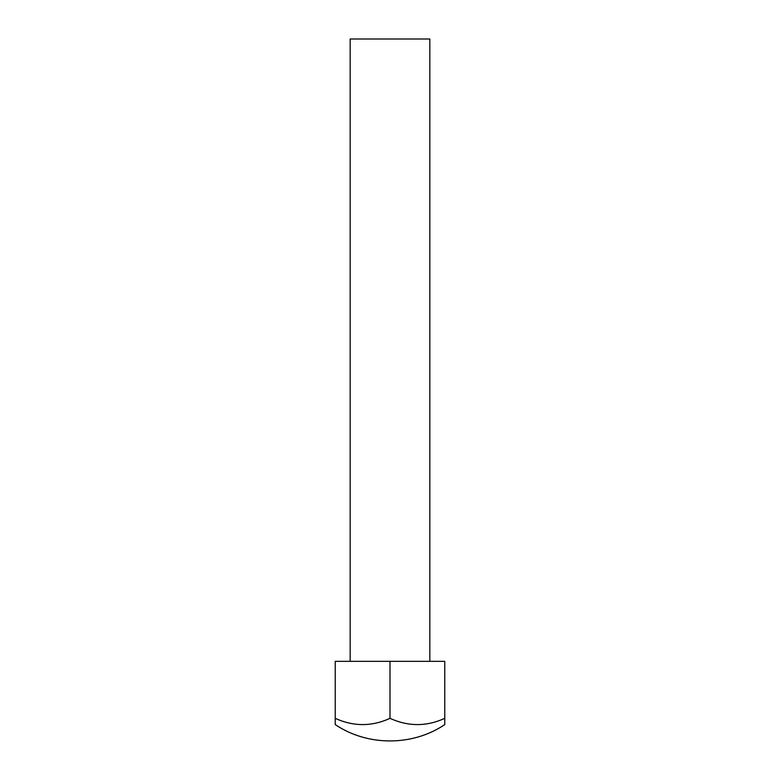 <?xml version="1.0" encoding="UTF-8"?>
<svg xmlns="http://www.w3.org/2000/svg" width="780" height="780" viewBox="0 0 780 780"><rect width="100%" height="100%" fill="white"/><g stroke="black" fill="none" stroke-linecap="round" stroke-linejoin="round"><path stroke-width="1.17" d="M429.829 661.342L429.829 39L350.171 39L350.171 661.342M390 718.341C371.797 726.658 353.545 726.658 335.234 718.341L335.234 661.342L444.766 661.342L444.766 718.341C426.562 726.658 408.31 726.658 390 718.341L390 661.342M335.234 718.341L335.234 724.591C367.468 746.382 412.532 746.382 444.766 724.591L444.766 718.341"/></g></svg>
